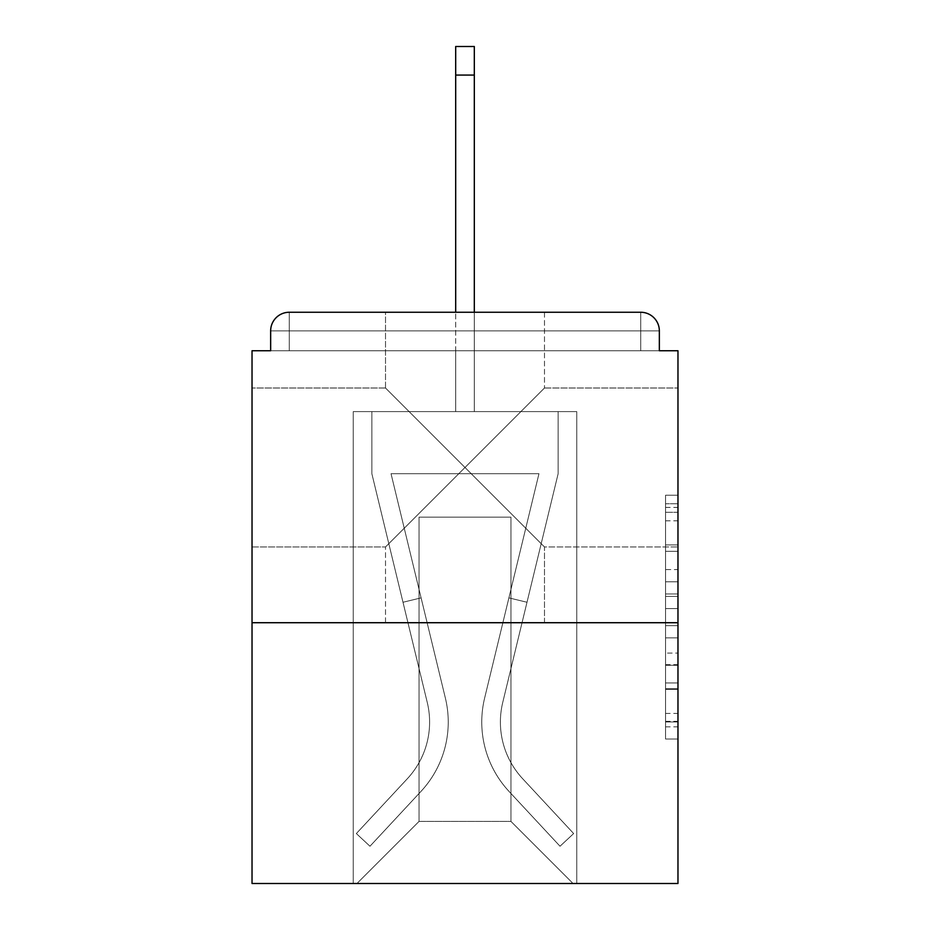 <?xml version="1.0" encoding="UTF-8"?>
<svg xmlns="http://www.w3.org/2000/svg" width="930" height="930" viewBox="0 0 930 930"><rect width="100%" height="100%" fill="white"/><g stroke="black" fill="none" stroke-linecap="round" stroke-linejoin="round"><path stroke-width="0.7" stroke-dasharray="4.65 3.49" d="M465 467.488L385.52 388.008L465 467.488L544.48 388.008L465 467.488L385.52 388.008L465 467.488L544.48 388.008L385.52 546.956L465 467.488L385.52 546.956L465 467.488L544.48 546.956L465 467.488M252.03 467.488L252.03 388.008L252.03 467.488M677.97 467.488L677.97 388.008L677.97 467.488M665.555 569.59L665.555 608.592L677.97 608.592L677.97 726.83L677.97 507.42L677.97 608.592L665.555 608.592L665.555 503.758L665.555 739.025L665.555 495.225L665.555 721.959L677.97 721.959L665.555 721.959L677.97 721.959L665.555 721.959L665.555 682.946L665.555 739.025L677.97 739.025L677.97 495.225L677.97 721.343L677.97 625.658L665.555 625.658L677.97 625.658L677.97 682.946L677.97 512.291L665.555 512.291L677.97 512.291L677.97 739.025L677.97 507.42L677.97 739.025L665.555 739.025L665.555 495.225L677.97 495.225L677.97 507.42L677.97 495.225L677.97 507.42L677.97 495.225L677.97 503.758L677.97 495.225L665.555 495.225L665.555 512.291L677.97 512.291L665.555 512.291L665.555 569.59L677.97 569.59M385.52 622.716L385.52 546.956L385.52 622.716L544.48 622.716L544.48 546.956L677.97 546.956L544.48 546.956L544.48 622.716L385.52 622.716M385.52 388.008L385.52 312.259L544.48 312.259L385.52 312.259L544.48 312.259L385.52 312.259L385.52 388.008L252.03 388.008L385.52 388.008M544.48 312.259L544.48 388.008L544.48 312.259L385.52 312.259M677.97 593.968L677.97 581.773L677.97 593.968L665.555 593.968L665.555 544.899L665.555 689.351L665.555 653.081L677.97 653.081L665.555 653.081L665.555 739.025L677.97 739.025L665.555 739.025L677.97 739.025L665.555 739.025L665.555 495.225L677.97 495.225L665.555 495.225L677.97 495.225L665.555 495.225L665.555 593.968L677.97 593.968M677.97 622.716L677.97 883.5L252.03 883.5L252.03 622.716L677.97 622.716L677.97 350.75L659.347 350.75L659.347 330.882L659.347 350.75L270.653 350.75L270.653 330.882L270.653 350.75L252.03 350.75L252.03 622.716L677.97 622.716L252.03 622.716M455.688 75.063L474.312 75.063L455.688 75.063L474.312 75.063L455.688 75.063L474.312 75.063L455.688 75.063L474.312 75.063L455.688 75.063L474.312 75.063L455.688 75.063L474.312 75.063L455.688 75.063L474.312 75.063L455.688 75.063L474.312 75.063L474.312 46.5L455.688 46.5L455.688 411.606L353.237 411.606L353.237 883.5L576.763 883.5L576.763 411.606L353.237 411.606L353.237 883.5L356.957 883.5L419.046 821.411L419.046 517.161L419.046 821.411L419.046 517.161L510.954 517.161L510.954 821.411L573.043 883.5L576.763 883.5L576.763 411.606L353.237 411.606L353.237 883.5L356.957 883.5L419.046 821.411L419.046 517.161L419.046 821.411L419.046 517.161L510.954 517.161L510.954 821.411L573.043 883.5L576.763 883.5L576.763 411.606L353.237 411.606L353.237 883.5L356.957 883.5L419.046 821.411L419.046 517.161L510.954 517.161L510.954 821.411L573.043 883.5L576.763 883.5L576.763 411.606L353.237 411.606L353.237 883.5L356.957 883.5L419.046 821.411L419.046 517.161L510.954 517.161L510.954 821.411L573.043 883.5L576.763 883.5L576.763 411.606L353.237 411.606L353.237 883.5L356.957 883.5L419.046 821.411L419.046 517.161L510.954 517.161L510.954 821.411L573.043 883.5L576.763 883.5L576.763 411.606L353.237 411.606L353.237 883.5L356.957 883.5L419.046 821.411L419.046 517.161L510.954 517.161L510.954 821.411L573.043 883.5L576.763 883.5L576.763 411.606L353.237 411.606L353.237 883.5L356.957 883.5L419.046 821.411L419.046 517.161L510.954 517.161L510.954 821.411L573.043 883.5L576.763 883.5L576.763 411.606L353.237 411.606L353.237 883.5L356.957 883.5L419.046 821.411L419.046 517.161L510.954 517.161L510.954 821.411L573.043 883.5L576.763 883.5L576.763 411.606L474.312 411.606L576.763 411.606L474.312 411.606L576.763 411.606L474.312 411.606L576.763 411.606L474.312 411.606L576.763 411.606L576.763 883.5L576.763 411.606L576.763 883.5L576.763 411.606L576.763 883.5L576.763 411.606L576.763 883.5L356.957 883.5L419.046 821.411L419.046 517.161L510.954 517.161L510.954 821.411L573.043 883.5L510.954 821.411L573.043 883.5L510.954 821.411L573.043 883.5L510.954 821.411L573.043 883.5L510.954 821.411L419.046 821.411L419.046 517.161L510.954 517.161L510.954 821.411L573.043 883.5L510.954 821.411L510.954 517.161L419.046 517.161L510.954 517.161L510.954 821.411L510.954 517.161L419.046 517.161L419.046 821.411L419.046 517.161L510.954 517.161L510.954 821.411L510.954 517.161L419.046 517.161L419.046 821.411L510.954 821.411L510.954 517.161L419.046 517.161L510.954 517.161L510.954 821.411L510.954 517.161L419.046 517.161L419.046 821.411L356.957 883.5L419.046 821.411L356.957 883.5L419.046 821.411L356.957 883.5L419.046 821.411L356.957 883.5L419.046 821.411L356.957 883.5L353.237 883.5L356.957 883.5L353.237 883.5L356.957 883.5L353.237 883.5L356.957 883.5L353.237 883.5L353.237 411.606L353.237 883.5L353.237 411.606L353.237 883.5L353.237 411.606L353.237 883.5L353.237 411.606L474.312 411.606L474.312 46.5L474.312 411.606L455.688 411.606L474.312 411.606L474.312 46.5L474.312 411.606L474.312 46.5L474.312 411.606L455.688 411.606L474.312 411.606L474.312 46.5L474.312 411.606L474.312 46.5L474.312 411.606L455.688 411.606L474.312 411.606L474.312 46.5L474.312 411.606L474.312 46.5L474.312 411.606L455.688 411.606L455.688 350.75L474.312 350.75L455.688 350.75L455.688 411.606L455.688 350.75L474.312 350.75L455.688 350.75L474.312 350.75L455.688 350.75L474.312 350.75L455.688 350.75L474.312 350.75L455.688 350.75L474.312 350.75L455.688 350.75L474.312 350.75L455.688 350.75L474.312 350.75L455.688 350.75L455.688 411.606L455.688 46.5L455.688 312.259M289.276 312.259L640.724 312.259L289.276 312.259L640.724 312.259L640.724 330.882L659.347 330.882A18.623 18.623 0 0 0 640.724 312.259A18.623 18.623 0 0 1 659.347 330.882A18.623 18.623 0 0 0 640.724 312.259A18.623 18.623 0 0 1 659.347 330.882A18.623 18.623 0 0 0 640.724 312.259A18.623 18.623 0 0 1 659.347 330.882L659.347 350.75L659.347 330.882A18.623 18.623 0 0 0 640.724 312.259L289.276 312.259L640.724 312.259A18.623 18.623 0 0 1 659.347 330.882A18.623 18.623 0 0 0 640.724 312.259L289.276 312.259L640.724 312.259A18.623 18.623 0 0 1 659.347 330.882A18.623 18.623 0 0 0 640.724 312.259L289.276 312.259A18.623 18.623 0 0 0 270.653 330.882A18.623 18.623 0 0 1 289.276 312.259A18.623 18.623 0 0 0 270.653 330.882L270.653 350.75L659.347 350.75L270.653 350.75L659.347 350.75L270.653 350.75L659.347 350.75L270.653 350.75L659.347 350.75L270.653 350.75L659.347 350.75L270.653 350.75L659.347 350.75L659.347 330.882A18.623 18.623 0 0 0 640.724 312.259L289.276 312.259A18.623 18.623 0 0 0 270.653 330.882A18.623 18.623 0 0 1 289.276 312.259A18.623 18.623 0 0 0 270.653 330.882L270.653 350.75L289.276 350.75L270.653 350.75L270.653 330.882A18.623 18.623 0 0 1 289.276 312.259A18.623 18.623 0 0 0 270.653 330.882L289.276 330.882L289.276 350.75L640.724 350.75L289.276 350.75L289.276 330.882L640.724 330.882L289.276 330.882L289.276 350.75L289.276 330.882L640.724 330.882L640.724 350.75L640.724 330.882L289.276 330.882L289.276 350.75L289.276 330.882L640.724 330.882L640.724 350.75L640.724 330.882L289.276 330.882L289.276 350.75L289.276 330.882L640.724 330.882L640.724 350.75L640.724 330.882L289.276 330.882L289.276 350.75L289.276 330.882L640.724 330.882L640.724 350.75L640.724 330.882L289.276 330.882L289.276 350.75L289.276 330.882L640.724 330.882L640.724 350.75L640.724 330.882L289.276 330.882L289.276 350.75L289.276 330.882L640.724 330.882L640.724 350.75L640.724 330.882L289.276 330.882L289.276 350.75L289.276 330.882L640.724 330.882L640.724 350.75L640.724 330.882L289.276 330.882L289.276 312.259A18.623 18.623 0 0 0 270.653 330.882L289.276 330.882L289.276 312.259A18.623 18.623 0 0 0 270.653 330.882L289.276 330.882L289.276 312.259A18.623 18.623 0 0 0 270.653 330.882L289.276 330.882L289.276 312.259A18.623 18.623 0 0 0 270.653 330.882L289.276 330.882L289.276 312.259L289.276 330.882L270.653 330.882L289.276 330.882L289.276 312.259L289.276 330.882L270.653 330.882L289.276 330.882L289.276 312.259L289.276 330.882L270.653 330.882L289.276 330.882L289.276 312.259L289.276 330.882L270.653 330.882L289.276 330.882L289.276 312.259L289.276 330.882L270.653 330.882L289.276 330.882L289.276 312.259L289.276 330.882L270.653 330.882M665.555 608.592L677.97 608.592L665.555 608.592M665.555 503.758L665.555 495.225L665.555 503.758L677.97 503.758L665.555 503.758M665.555 688.735L665.555 637.852L665.555 688.735L677.97 688.735L665.555 688.735M665.555 637.852L665.555 625.658L677.97 625.658L665.555 625.658L665.555 637.852L677.97 637.852L665.555 637.852M665.555 544.899L665.555 512.291L665.555 544.899L677.97 544.899L665.555 544.899M665.555 495.225L677.97 495.225L665.555 495.225L665.555 507.42L665.555 495.225L677.97 495.225M665.555 739.025L677.97 739.025L665.555 739.025L665.555 726.83L665.555 739.025M484.623 698.093A101.835 101.835 0 0 0 509.024 791.407L560.023 846.242L573.659 833.559L560.023 846.242L509.024 791.407L560.023 846.242L573.659 833.559L560.023 846.242L509.024 791.407L560.023 846.242L573.659 833.559L560.023 846.242L509.024 791.407L560.023 846.242L573.659 833.559L560.023 846.242L509.024 791.407L560.023 846.242L573.659 833.559L560.023 846.242L509.024 791.407L560.023 846.242L573.659 833.559L560.023 846.242L509.024 791.407L560.023 846.242L573.659 833.559L560.023 846.242L509.024 791.407L560.023 846.242L573.659 833.559L560.023 846.242L509.024 791.407L560.023 846.242L573.659 833.559L560.023 846.242L509.024 791.407L560.023 846.242L573.659 833.559L560.023 846.242L509.024 791.407L560.023 846.242L573.659 833.559L560.023 846.242L509.024 791.407L560.023 846.242L573.659 833.559L560.023 846.242L509.024 791.407L560.023 846.242L573.659 833.559L560.023 846.242L509.024 791.407L560.023 846.242L573.659 833.559L560.023 846.242L509.024 791.407L560.023 846.242L573.659 833.559L560.023 846.242L509.024 791.407L560.023 846.242L573.659 833.559L560.023 846.242L509.024 791.407A101.835 101.835 0 0 1 481.763 722.064A101.835 101.835 0 0 0 509.024 791.407A101.835 101.835 0 0 1 481.763 722.064A101.835 101.835 0 0 0 509.024 791.407A101.835 101.835 0 0 1 481.763 722.064A101.835 101.835 0 0 0 509.024 791.407A101.835 101.835 0 0 1 481.763 722.064A101.835 101.835 0 0 0 509.024 791.407A101.835 101.835 0 0 1 481.763 722.064A101.835 101.835 0 0 0 509.024 791.407A101.835 101.835 0 0 1 481.763 722.064A101.835 101.835 0 0 0 509.024 791.407A101.835 101.835 0 0 1 481.763 722.064A101.835 101.835 0 0 0 509.024 791.407A101.835 101.835 0 0 1 481.763 722.064A101.835 101.835 0 0 0 509.024 791.407A101.835 101.835 0 0 1 481.763 722.064A101.835 101.835 0 0 0 509.024 791.407A101.835 101.835 0 0 1 481.763 722.064A101.835 101.835 0 0 0 509.024 791.407A101.835 101.835 0 0 1 481.763 722.064A101.835 101.835 0 0 0 509.024 791.407A101.835 101.835 0 0 1 481.763 722.064A101.835 101.835 0 0 0 509.024 791.407A101.835 101.835 0 0 1 481.763 722.064A101.835 101.835 0 0 0 509.024 791.407A101.835 101.835 0 0 1 481.763 722.064A101.835 101.835 0 0 0 509.024 791.407A101.835 101.835 0 0 1 481.763 722.064A101.835 101.835 0 0 0 509.024 791.407A101.835 101.835 0 0 1 484.623 698.093A101.835 101.835 0 0 0 481.763 722.064A101.835 101.835 0 0 1 484.623 698.093A101.835 101.835 0 0 0 481.763 722.064A101.835 101.835 0 0 1 484.623 698.093A101.835 101.835 0 0 0 481.763 722.064A101.835 101.835 0 0 1 484.623 698.093A101.835 101.835 0 0 0 481.763 722.064A101.835 101.835 0 0 1 484.623 698.093A101.835 101.835 0 0 0 481.763 722.064A101.835 101.835 0 0 1 484.623 698.093A101.835 101.835 0 0 0 481.763 722.064A101.835 101.835 0 0 1 484.623 698.093A101.835 101.835 0 0 0 481.763 722.064A101.835 101.835 0 0 1 484.623 698.093A101.835 101.835 0 0 0 481.763 722.064A101.835 101.835 0 0 1 484.623 698.093A101.835 101.835 0 0 0 481.763 722.064A101.835 101.835 0 0 1 484.623 698.093A101.835 101.835 0 0 0 481.763 722.064A101.835 101.835 0 0 1 484.623 698.093A101.835 101.835 0 0 0 481.763 722.064A101.835 101.835 0 0 1 484.623 698.093A101.835 101.835 0 0 0 481.763 722.064A101.835 101.835 0 0 1 484.623 698.093A101.835 101.835 0 0 0 481.763 722.064A101.835 101.835 0 0 1 484.623 698.093A101.835 101.835 0 0 0 481.763 722.064A101.835 101.835 0 0 1 484.623 698.093A101.835 101.835 0 0 0 481.763 722.064A101.835 101.835 0 0 1 484.623 698.093L538.97 473.696L484.623 698.093L508.896 597.874L526.996 602.256L502.735 702.476A83.2 83.2 0 0 0 522.66 778.724L573.659 833.559L522.66 778.724A83.2 83.2 0 0 1 500.398 722.064A83.2 83.2 0 0 0 522.66 778.724A83.2 83.2 0 0 1 500.398 722.064A83.2 83.2 0 0 0 522.66 778.724A83.2 83.2 0 0 1 500.398 722.064A83.2 83.2 0 0 0 522.66 778.724A83.2 83.2 0 0 1 500.398 722.064A83.2 83.2 0 0 0 522.66 778.724A83.2 83.2 0 0 1 500.398 722.064A83.2 83.2 0 0 0 522.66 778.724A83.2 83.2 0 0 1 500.398 722.064A83.2 83.2 0 0 0 522.66 778.724A83.2 83.2 0 0 1 500.398 722.064A83.2 83.2 0 0 0 522.66 778.724A83.2 83.2 0 0 1 500.398 722.064A83.2 83.2 0 0 0 522.66 778.724A83.2 83.2 0 0 1 500.398 722.064A83.2 83.2 0 0 0 522.66 778.724A83.2 83.2 0 0 1 500.398 722.064A83.2 83.2 0 0 0 522.66 778.724A83.2 83.2 0 0 1 500.398 722.064A83.2 83.2 0 0 0 522.66 778.724A83.2 83.2 0 0 1 500.398 722.064A83.2 83.2 0 0 0 522.66 778.724A83.2 83.2 0 0 1 500.398 722.064A83.2 83.2 0 0 0 522.66 778.724A83.2 83.2 0 0 1 500.398 722.064A83.2 83.2 0 0 0 522.66 778.724A83.2 83.2 0 0 1 500.398 722.064A83.2 83.2 0 0 0 522.66 778.724A83.2 83.2 0 0 1 502.735 702.476A83.2 83.2 0 0 0 500.398 722.064A83.2 83.2 0 0 1 502.735 702.476A83.2 83.2 0 0 0 500.398 722.064A83.2 83.2 0 0 1 502.735 702.476A83.2 83.2 0 0 0 500.398 722.064A83.2 83.2 0 0 1 502.735 702.476A83.2 83.2 0 0 0 500.398 722.064A83.2 83.2 0 0 1 502.735 702.476A83.2 83.2 0 0 0 500.398 722.064A83.2 83.2 0 0 1 502.735 702.476A83.2 83.2 0 0 0 500.398 722.064A83.2 83.2 0 0 1 502.735 702.476A83.2 83.2 0 0 0 500.398 722.064A83.2 83.2 0 0 1 502.735 702.476A83.2 83.2 0 0 0 500.398 722.064A83.2 83.2 0 0 1 502.735 702.476A83.2 83.2 0 0 0 500.398 722.064A83.2 83.2 0 0 1 502.735 702.476A83.2 83.2 0 0 0 500.398 722.064A83.2 83.2 0 0 1 502.735 702.476A83.2 83.2 0 0 0 500.398 722.064A83.2 83.2 0 0 1 502.735 702.476A83.2 83.2 0 0 0 500.398 722.064A83.2 83.2 0 0 1 502.735 702.476A83.2 83.2 0 0 0 500.398 722.064A83.2 83.2 0 0 1 502.735 702.476A83.2 83.2 0 0 0 500.398 722.064A83.2 83.2 0 0 1 502.735 702.476A83.2 83.2 0 0 0 500.398 722.064A83.2 83.2 0 0 1 502.735 702.476L558.139 473.696L502.735 702.476L558.139 473.696L558.139 411.606L371.861 411.606L558.139 411.606L371.861 411.606L558.139 411.606L371.861 411.606L558.139 411.606L371.861 411.606L558.139 411.606L371.861 411.606L558.139 411.606L371.861 411.606L558.139 411.606L371.861 411.606L558.139 411.606L371.861 411.606L558.139 411.606L558.139 473.696L502.735 702.476L558.139 473.696L558.139 411.606L558.139 473.696L502.735 702.476L558.139 473.696L558.139 411.606L558.139 473.696L502.735 702.476L558.139 473.696L558.139 411.606L558.139 473.696L502.735 702.476L558.139 473.696L558.139 411.606L558.139 473.696L502.735 702.476L558.139 473.696L558.139 411.606L558.139 473.696L502.735 702.476L558.139 473.696L558.139 411.606L558.139 473.696L502.735 702.476L526.996 602.256L508.896 597.874L484.623 698.093L538.97 473.696L391.03 473.696L445.377 698.093A101.835 101.835 0 0 1 420.976 791.407A101.835 101.835 0 0 0 445.377 698.093A101.835 101.835 0 0 1 420.976 791.407L369.977 846.242L420.976 791.407L369.977 846.242L356.341 833.559L369.977 846.242L356.341 833.559L369.977 846.242L420.976 791.407A101.835 101.835 0 0 0 445.377 698.093A101.835 101.835 0 0 1 420.976 791.407A101.835 101.835 0 0 0 445.377 698.093A101.835 101.835 0 0 1 420.976 791.407L369.977 846.242L420.976 791.407L369.977 846.242L356.341 833.559L369.977 846.242L356.341 833.559L369.977 846.242L420.976 791.407A101.835 101.835 0 0 0 445.377 698.093A101.835 101.835 0 0 1 420.976 791.407A101.835 101.835 0 0 0 445.377 698.093A101.835 101.835 0 0 1 420.976 791.407L369.977 846.242L420.976 791.407L369.977 846.242L356.341 833.559L369.977 846.242L356.341 833.559L369.977 846.242L420.976 791.407A101.835 101.835 0 0 0 445.377 698.093A101.835 101.835 0 0 1 420.976 791.407A101.835 101.835 0 0 0 445.377 698.093A101.835 101.835 0 0 1 420.976 791.407L369.977 846.242L420.976 791.407L369.977 846.242L356.341 833.559L369.977 846.242L356.341 833.559L369.977 846.242L420.976 791.407A101.835 101.835 0 0 0 445.377 698.093A101.835 101.835 0 0 1 420.976 791.407A101.835 101.835 0 0 0 445.377 698.093A101.835 101.835 0 0 1 420.976 791.407L369.977 846.242L420.976 791.407L369.977 846.242L356.341 833.559L369.977 846.242L356.341 833.559L369.977 846.242L420.976 791.407A101.835 101.835 0 0 0 445.377 698.093A101.835 101.835 0 0 1 420.976 791.407A101.835 101.835 0 0 0 445.377 698.093A101.835 101.835 0 0 1 420.976 791.407L369.977 846.242L420.976 791.407L369.977 846.242L356.341 833.559L369.977 846.242L356.341 833.559L369.977 846.242L420.976 791.407A101.835 101.835 0 0 0 445.377 698.093A101.835 101.835 0 0 1 420.976 791.407A101.835 101.835 0 0 0 445.377 698.093A101.835 101.835 0 0 1 420.976 791.407L369.977 846.242L420.976 791.407L369.977 846.242L356.341 833.559L369.977 846.242L356.341 833.559L369.977 846.242L420.976 791.407A101.835 101.835 0 0 0 445.377 698.093A101.835 101.835 0 0 1 420.976 791.407A101.835 101.835 0 0 0 445.377 698.093A101.835 101.835 0 0 1 420.976 791.407L369.977 846.242L420.976 791.407L369.977 846.242L356.341 833.559L369.977 846.242L356.341 833.559L369.977 846.242L420.976 791.407A101.835 101.835 0 0 0 445.377 698.093L391.03 473.696L538.97 473.696L484.623 698.093L508.896 597.874L526.996 602.256L508.896 597.874L484.623 698.093L538.97 473.696L391.03 473.696L445.377 698.093L421.104 597.874L403.004 602.256L427.265 702.476A83.2 83.2 0 0 1 407.34 778.724L356.341 833.559L407.34 778.724A83.2 83.2 0 0 0 427.265 702.476A83.2 83.2 0 0 1 407.34 778.724L356.341 833.559L407.34 778.724A83.2 83.2 0 0 0 427.265 702.476A83.2 83.2 0 0 1 407.34 778.724L356.341 833.559L407.34 778.724A83.2 83.2 0 0 0 427.265 702.476A83.2 83.2 0 0 1 407.34 778.724L356.341 833.559L407.34 778.724A83.2 83.2 0 0 0 427.265 702.476A83.2 83.2 0 0 1 407.34 778.724L356.341 833.559L407.34 778.724A83.2 83.2 0 0 0 427.265 702.476A83.2 83.2 0 0 1 407.34 778.724L356.341 833.559L407.34 778.724A83.2 83.2 0 0 0 427.265 702.476A83.2 83.2 0 0 1 407.34 778.724L356.341 833.559L407.34 778.724A83.2 83.2 0 0 0 427.265 702.476A83.2 83.2 0 0 1 407.34 778.724L356.341 833.559L407.34 778.724A83.2 83.2 0 0 0 427.265 702.476A83.2 83.2 0 0 1 407.34 778.724L356.341 833.559L407.34 778.724A83.2 83.2 0 0 0 427.265 702.476A83.2 83.2 0 0 1 407.34 778.724L356.341 833.559L407.34 778.724A83.2 83.2 0 0 0 427.265 702.476A83.2 83.2 0 0 1 407.34 778.724L356.341 833.559L407.34 778.724A83.2 83.2 0 0 0 427.265 702.476A83.2 83.2 0 0 1 407.34 778.724L356.341 833.559L407.34 778.724A83.2 83.2 0 0 0 427.265 702.476A83.2 83.2 0 0 1 407.34 778.724L356.341 833.559L407.34 778.724A83.2 83.2 0 0 0 427.265 702.476A83.2 83.2 0 0 1 407.34 778.724L356.341 833.559L407.34 778.724A83.2 83.2 0 0 0 427.265 702.476A83.2 83.2 0 0 1 407.34 778.724L356.341 833.559L407.34 778.724A83.2 83.2 0 0 0 427.265 702.476A83.2 83.2 0 0 1 407.34 778.724L356.341 833.559L407.34 778.724A83.2 83.2 0 0 0 427.265 702.476L371.861 473.696L427.265 702.476L371.861 473.696L371.861 411.606L371.861 473.696L427.265 702.476L371.861 473.696L371.861 411.606L371.861 473.696L427.265 702.476L371.861 473.696L371.861 411.606L371.861 473.696L427.265 702.476L371.861 473.696L371.861 411.606L371.861 473.696L427.265 702.476L371.861 473.696L371.861 411.606L371.861 473.696L427.265 702.476L371.861 473.696L371.861 411.606L371.861 473.696L427.265 702.476L403.004 602.256L421.104 597.874L445.377 698.093L391.03 473.696L538.97 473.696L484.623 698.093L508.896 597.874L526.996 602.256L508.896 597.874L484.623 698.093L538.97 473.696L391.03 473.696L445.377 698.093L421.104 597.874L403.004 602.256L421.104 597.874L445.377 698.093L391.03 473.696L538.97 473.696L484.623 698.093L508.896 597.874L526.996 602.256L508.896 597.874L484.623 698.093L538.97 473.696L391.03 473.696L445.377 698.093L421.104 597.874L403.004 602.256L421.104 597.874L445.377 698.093L391.03 473.696L538.97 473.696L484.623 698.093L508.896 597.874L526.996 602.256L508.896 597.874L484.623 698.093L538.97 473.696L391.03 473.696L445.377 698.093L421.104 597.874L403.004 602.256L421.104 597.874L445.377 698.093L391.03 473.696L538.97 473.696L484.623 698.093L508.896 597.874L526.996 602.256L508.896 597.874L484.623 698.093L538.97 473.696L391.03 473.696L445.377 698.093L421.104 597.874L403.004 602.256L421.104 597.874L445.377 698.093L391.03 473.696L538.97 473.696L484.623 698.093L508.896 597.874L526.996 602.256L508.896 597.874L484.623 698.093L538.97 473.696L391.03 473.696L445.377 698.093L421.104 597.874L403.004 602.256L421.104 597.874L445.377 698.093L391.03 473.696L538.97 473.696L484.623 698.093M371.861 473.696L371.861 411.606L371.861 473.696L427.265 702.476L371.861 473.696L371.861 411.606L371.861 473.696M421.104 597.874L403.004 602.256L421.104 597.874L445.377 698.093L391.03 473.696L445.377 698.093L421.104 597.874L403.004 602.256L421.104 597.874M538.97 473.696L391.03 473.696L538.97 473.696M558.139 473.696L558.139 411.606L558.139 473.696M508.896 597.874L526.996 602.256L508.896 597.874M474.312 312.259L474.312 75.063M659.347 330.882L640.724 330.882L640.724 350.75L640.724 312.259L640.724 330.882L659.347 330.882L640.724 330.882L640.724 312.259L640.724 330.882L659.347 330.882L640.724 330.882L640.724 312.259L640.724 330.882L659.347 330.882L640.724 330.882L640.724 312.259L640.724 330.882L659.347 330.882L640.724 330.882L640.724 312.259L640.724 330.882L659.347 330.882L640.724 330.882L640.724 312.259L640.724 330.882L659.347 330.882L640.724 330.882L640.724 312.259L640.724 330.882L659.347 330.882L640.724 330.882L640.724 312.259M665.555 682.946L677.97 682.946L665.555 682.946M665.555 664.659L677.97 664.659M665.555 551.304L677.97 551.304L665.555 551.304M665.555 507.42L677.97 507.42M665.555 726.83L677.97 726.83M665.555 713.426L677.97 713.426M665.555 520.823L677.97 520.823M665.555 596.409L677.97 596.409L665.555 596.409M665.555 665.275L677.97 665.275L665.555 665.275M665.555 689.351L677.97 689.351L665.555 689.351M665.555 581.773L677.97 581.773L665.555 581.773M544.48 388.008L677.97 388.008L544.48 388.008M665.555 721.343L677.97 721.343M665.555 721.959L677.97 721.959M665.555 512.291L677.97 512.291M252.03 546.956L385.52 546.956L252.03 546.956M474.312 46.5L455.688 46.5L474.312 46.5"/><path stroke-width="1.4" d="M659.347 350.75L659.347 330.882L659.347 350.75L677.97 350.75L677.97 883.5L252.03 883.5L252.03 350.75L270.653 350.75L270.653 330.882L270.653 350.75M677.97 622.716L252.03 622.716M659.347 330.882A18.623 18.623 0 0 0 640.724 312.259L289.276 312.259A18.623 18.623 0 0 0 270.653 330.882M640.724 312.259L544.48 312.259M385.52 312.259L289.276 312.259M474.312 75.063L455.688 75.063L455.688 46.5L474.312 46.5L474.312 312.259M455.688 75.063L455.688 312.259"/></g></svg>
